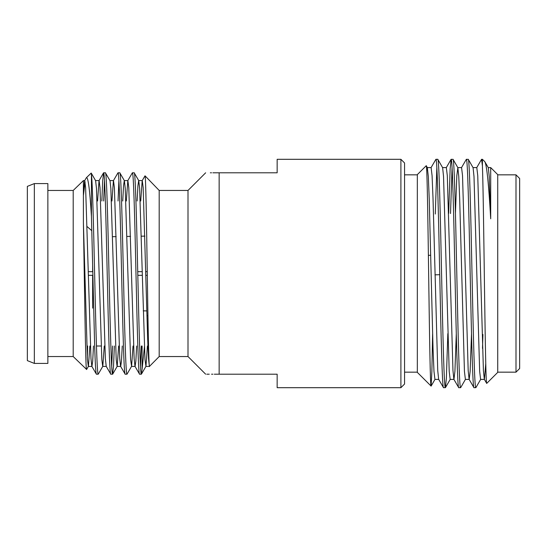 <?xml version="1.0" encoding="UTF-8"?>
<svg xmlns="http://www.w3.org/2000/svg" width="547" height="547" viewBox="0 0 547 547"><rect width="100%" height="100%" fill="white"/><g stroke="black" fill="none" stroke-linecap="round" stroke-linejoin="round"><path stroke-width="0.82" d="M400.903 387.693L400.903 159.307L404.561 162.965L404.561 384.035L400.903 387.693L277.151 387.693L277.151 374.203L219.149 374.203C201.515 374.203 201.515 374.203 219.149 374.203L219.149 172.797L212.879 172.797M404.561 372.158L417.334 372.158M404.561 174.842L417.334 174.842M432.609 334.06L431.87 371.625L431.111 386.086L417.334 372.384L417.334 174.616L426.236 165.72C427.057 163.423 427.877 216.619 428.67 275.38C429.477 334.285 430.27 386.736 431.063 386.107M431.036 167.676L435.911 159.307C437.169 157.714 438.455 212.516 439.713 273.5C440.978 334.484 442.263 389.286 443.521 387.693L445.449 387.618L446.366 378.182L447.822 333.67M438.735 379.406L434.933 379.406L433.976 371.345L433.026 348.384L429.224 198.616L428.322 176.476L427.316 167.594L431.125 167.594L432.075 175.655L433.026 198.616L437.737 370.524L438.646 379.324L443.521 387.693M445.367 387.693C444.109 389.286 442.824 334.484 441.566 273.5C440.301 212.516 439.022 157.714 437.757 159.307L435.911 159.307L437.839 159.382L442.632 167.676L443.542 176.476L449.203 371.345L450.154 379.406L453.962 379.406L454.913 371.345L456.294 333.67M448.684 213.33L450.14 168.818L451.138 159.307C452.396 157.714 453.682 212.516 454.94 273.5C456.205 334.484 457.483 389.286 458.748 387.693L460.677 387.618L465.47 379.324M442.544 167.594L446.352 167.594L447.302 175.655L452.964 370.524L453.873 379.324L458.748 387.693M451.138 159.307L453.066 159.382L457.86 167.676L456.82 175.655L455.439 213.33M452.984 159.307C454.242 157.714 455.528 212.516 456.793 273.5C458.051 334.484 459.336 389.286 460.595 387.693M461.49 167.676L466.359 159.307C467.623 157.714 468.902 212.516 470.167 273.5C471.432 334.484 472.711 389.286 473.976 387.693L475.904 387.618L480.697 379.324M457.771 167.594L461.572 167.594L462.53 175.655L468.184 370.524L469.1 379.324L473.976 387.693M466.359 159.307L468.294 159.382L473.08 167.676L473.996 176.476L479.657 371.345L480.608 379.406L484.416 379.406L485.757 363.721M468.211 159.307C469.47 157.714 470.755 212.516 472.013 273.5C473.278 334.484 474.557 389.286 475.822 387.693M435.289 214.034L436.834 167.526M450.523 213.549L452.061 167.526M476.711 167.676L481.586 159.307L482.413 159.307L482.413 165.967C483.124 183.594 483.835 239.08 484.539 291.148C485.271 343.379 485.975 385.122 486.714 383.392L484.327 379.324L483.411 370.524L477.75 175.655L476.799 167.594L472.991 167.594M486.714 383.392L497.722 372.384L497.722 174.616L490.7 167.594L490.7 218.814L489.223 176.476L488.307 167.676L484.827 161.721C486.748 164.879 488.71 183.908 490.7 218.814M484.827 161.721L482.413 159.307M497.722 372.158L515.999 372.158L515.999 174.842L497.722 174.842M515.999 372.158L519.65 368.507L519.65 178.493L515.999 174.842M159.191 190.452L159.191 356.548L188.004 356.548L188.004 190.452L159.191 190.452L145.023 175.819L142.186 180.66L140.723 200.995M211.559 172.797L210.335 172.797M219.149 172.797C201.515 172.797 201.515 172.797 219.149 172.797L277.151 172.797L277.151 159.307L400.903 159.307M47.862 356.541L73.202 356.541L73.202 190.459L47.862 190.459M47.862 363.413L47.862 183.587L34.331 183.587L34.331 363.413L47.862 363.413M34.331 363.413L27.35 360.617L27.35 186.383L34.331 183.587M148.538 346.005L147.916 346.005M101.154 346.005L96.457 346.005M146.952 315.687L147.943 315.708M88.286 271.674L92.634 271.674L92.634 264.933M137.741 271.674L142.234 271.674M145.83 271.674L147.252 271.674L145.83 271.674M147.3 275.326L145.912 275.326L147.3 275.326M142.316 275.326L137.817 275.326M92.634 308.139L92.634 275.326L88.368 275.326L92.86 275.326M159.191 356.548L149.434 366.408M149.529 366.524C148.763 368.596 147.998 322.573 147.252 271.599C146.5 220.673 145.755 175.252 145.023 175.819M134.179 172.797L132.381 172.797C133.577 171.389 134.788 219.723 135.977 273.5C137.174 327.277 138.384 375.611 139.574 374.203L141.372 374.203C140.182 375.611 138.972 327.277 137.776 273.5C136.586 219.723 135.376 171.389 134.179 172.797L138.767 180.66L139.629 188.435L144.976 359.345L145.96 366.34L147.423 346.005M122.74 200.995L123.526 185.782L124.292 180.585L127.889 180.585L128.784 187.655L134.131 358.565L134.993 366.34L139.574 374.203M119.793 172.797L117.995 172.797C119.191 171.389 120.402 219.723 121.591 273.5C122.788 327.277 123.998 375.611 125.188 374.203L126.986 374.203C125.796 375.611 124.586 327.277 123.39 273.5C122.2 219.723 120.99 171.389 119.793 172.797L124.381 180.66L125.242 188.435L130.583 359.345L131.574 366.34L133.037 346.005M109.906 180.585L113.502 180.585L114.398 187.655L119.745 358.565L120.607 366.34L125.188 374.203M105.407 172.797L103.609 172.797C104.805 171.389 106.015 219.723 107.205 273.5C108.402 327.277 109.612 375.611 110.802 374.203L112.6 374.203C111.41 375.611 110.2 327.277 109.003 273.5C107.814 219.723 106.603 171.389 105.407 172.797L109.995 180.66L110.856 188.435L116.196 359.345L117.099 366.415L120.696 366.415L121.461 361.218L122.248 346.005M95.52 180.585L99.116 180.585L100.012 187.655L105.359 358.565L106.221 366.34L110.802 374.203M142.09 346.005L142.09 369.259L141.372 374.203L145.96 366.34M140.476 366.538L141.338 346.005M126.986 374.203L131.574 366.34M126.336 200.995L127.8 180.66L132.381 172.797M112.6 374.203L113.523 366.148L114.364 346.005M118.036 200.995L118.897 180.462M111.704 366.538L112.566 346.005M111.95 200.995L113.414 180.66L117.995 172.797M85.113 181.96L83.397 195.676L84.641 180.66L86.419 177.659C88.149 176.866 89.824 189.836 91.438 216.564L91.438 174.507C92.525 182.418 93.551 226.444 94.617 273.5C95.814 327.277 97.024 375.611 98.214 374.203L102.802 366.34L104.265 346.005M103.65 200.995L104.511 180.462M98.214 374.203L96.416 374.203C95.821 373.765 95.219 363.933 94.617 344.706L91.438 216.564M101.851 200.995L102.686 180.852L103.609 172.797M73.202 356.541L86.617 369.457L88.416 366.34L89.879 346.005M73.202 190.459L83.397 180.585L83.397 222.738C84.484 281.055 85.517 372.022 86.556 369.478M83.397 195.676L83.397 180.585L84.73 180.585L85.626 187.655L90.973 358.565L91.834 366.34L96.416 374.203M86.419 177.659L91.226 173.071L95.609 180.66L96.47 188.435L101.81 359.345L102.713 366.415L106.309 366.415M87.322 357.635L87.629 346.005M91.171 173.05L91.438 174.507M142.09 369.259L144.524 346.005M143.225 310.846L146.822 310.908M144.921 236.119L141.324 236.188M130.542 236.372L126.945 236.434M116.162 236.625L112.566 236.687M83.397 222.738L87.424 359.345L88.327 366.415L91.923 366.415L92.689 361.218L93.475 346.005M112.689 374.134L117.188 366.34L118.651 346.005M137.126 200.995L137.912 185.782L138.678 180.585L142.275 180.585L143.17 187.655L147.669 339.202L148.517 358.565L149.379 366.34M97.557 200.995L99.028 180.66L103.527 172.866M131.485 366.415L135.082 366.415L135.847 361.218L136.634 346.005M206.8 374.203L209.255 374.203M211.545 374.203L212.892 374.203M214.308 374.203L219.149 374.203M434.961 274.847L439.74 274.69M428.397 255.299L430.715 255.292M457.86 167.676L458.769 176.476L459.671 198.616L464.43 371.345L465.381 379.406L469.189 379.406L470.14 371.345L471.507 334.108M481.586 159.307L482.413 165.967M482.919 334.463L482.509 348.384M427.316 167.594L426.728 170.814M427.405 167.676L426.236 165.72M188.004 190.452L205.658 172.797M91.814 230.718L87.11 226.574M145.871 366.415L149.468 366.415M188.004 356.548L205.658 374.203M446.263 167.676L451.056 159.382M488.218 167.594L490.7 167.594M431.111 386.086L435.015 379.324M445.449 387.618L450.243 379.324"/></g></svg>

